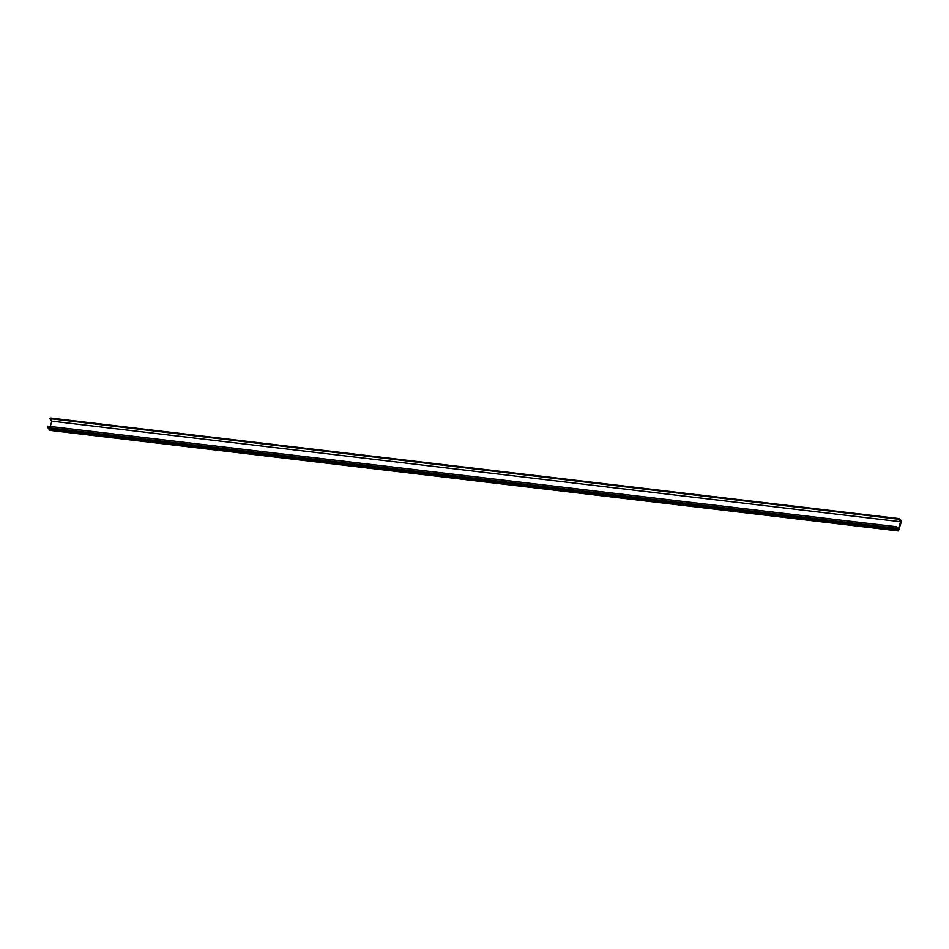 <?xml version="1.0" encoding="UTF-8"?>
<svg xmlns="http://www.w3.org/2000/svg" width="949" height="949" viewBox="0 0 949 949"><rect width="100%" height="100%" fill="white"/><g stroke="black" fill="none" stroke-linecap="round" stroke-linejoin="round"><path stroke-width="1.42" d="M49.822 430.372L898.454 530.942L901.55 521.06L899.178 518.617L50.511 418.058A2.408 1.115 96.8 0 0 49.751 418.639L898.418 519.198A2.408 1.115 -83.2 0 1 899.178 518.617M896.105 526.695L47.45 426.137A2.408 1.115 96.8 0 0 47.557 427.655L896.224 528.213A2.408 1.115 -83.2 0 1 896.105 526.695L898.359 528.878L900.554 521.736L898.418 519.198M896.224 528.213L897.956 530.183L49.312 429.885M49.289 429.624L47.877 427.691M50.261 426.469L51.898 421.178L49.751 418.639M900.554 521.736L51.898 421.178M898.086 529.756L49.431 429.197"/></g></svg>
